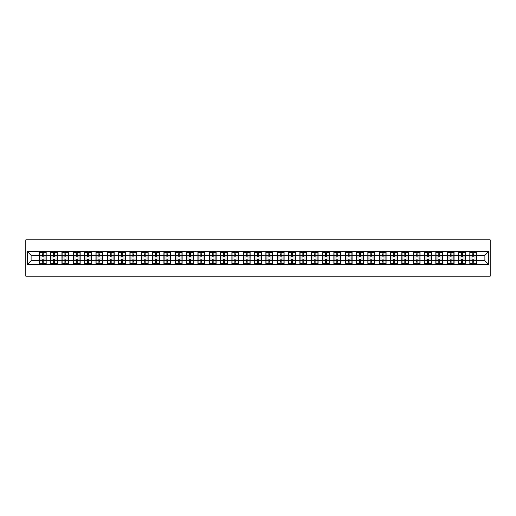 <?xml version="1.0" encoding="UTF-8"?>
<svg xmlns="http://www.w3.org/2000/svg" width="516" height="516" viewBox="0 0 516 516"><rect width="100%" height="100%" fill="white"/><g stroke="black" fill="none" stroke-linecap="round" stroke-linejoin="round"><path stroke-width="0.77" d="M25.8 276.157L490.2 276.157L490.2 239.843L25.8 239.843L25.8 276.157M484.898 260.69L484.898 255.31L476.726 255.31L476.726 260.69L484.898 260.69L488.529 264.321L488.529 251.679L469.824 251.466L469.824 255.31L465.4 255.31L465.4 260.69L469.824 260.69L469.824 255.31M488.529 264.321L27.471 264.321L27.471 251.679L39.274 251.679L39.274 255.31L31.102 255.31L31.102 260.69L39.274 260.69L39.274 255.31M469.824 251.679L39.274 251.679M469.824 260.69L469.824 264.321M465.4 260.69L465.4 264.321M465.4 251.679L465.4 255.31M454.067 260.69L458.498 260.69L458.498 255.31L454.067 255.31L454.067 264.321M458.498 260.69L458.498 264.321M458.498 251.679L458.498 255.31M454.067 251.679L454.067 255.31M442.734 260.69L447.166 260.69L447.166 255.31L442.734 255.31L442.734 264.321M447.166 260.69L447.166 264.321M447.166 251.679L447.166 255.31M442.734 251.679L442.734 255.31M431.408 260.69L435.833 260.69L435.833 255.31L431.408 255.31L431.408 264.321M435.833 260.69L435.833 264.321M435.833 251.679L435.833 255.31M431.408 251.679L431.408 255.31M420.076 260.69L424.507 260.69L424.507 255.31L420.076 255.31L420.076 264.321M424.507 260.69L424.507 264.321M424.507 251.679L424.507 255.31M420.076 251.679L420.076 255.31M408.743 260.69L413.174 260.69L413.174 255.31L408.743 255.31L408.743 264.321M413.174 260.69L413.174 264.321M413.174 251.679L413.174 255.31M408.743 251.679L408.743 255.31M397.417 260.69L401.848 260.69L401.848 255.31L397.417 255.31L397.417 264.321M401.848 260.69L401.848 264.321M401.848 251.679L401.848 255.31M397.417 251.679L397.417 255.31M386.084 260.69L390.515 260.69L390.515 255.31L386.084 255.31L386.084 264.321M390.515 260.69L390.515 264.321M390.515 251.679L390.515 255.31M386.084 251.679L386.084 255.31M374.751 260.69L379.183 260.69L379.183 255.31L374.751 255.31L374.751 264.321M379.183 260.69L379.183 264.321M379.183 251.679L379.183 255.31M374.751 251.679L374.751 255.31M363.425 260.69L367.856 260.69L367.856 255.31L363.425 255.31L363.425 264.321M367.856 260.69L367.856 264.321M367.856 251.679L367.856 255.31M363.425 251.679L363.425 255.31M352.093 260.69L356.524 260.69L356.524 255.31L352.093 255.31L352.093 264.321M356.524 260.69L356.524 264.321M356.524 251.679L356.524 255.31M352.093 251.679L352.093 255.31M340.76 260.69L345.191 260.69L345.191 255.31L340.76 255.31L340.76 264.321M345.191 260.69L345.191 264.321M345.191 251.679L345.191 255.31M340.76 251.679L340.76 255.31M329.434 260.69L333.865 260.69L333.865 255.31L329.434 255.31L329.434 264.321M333.865 260.69L333.865 264.321M333.865 251.679L333.865 255.31M329.434 251.679L329.434 255.31M318.101 260.69L322.532 260.69L322.532 255.31L318.101 255.31L318.101 264.321M322.532 260.69L322.532 264.321M322.532 251.679L322.532 255.31M318.101 251.679L318.101 255.31M306.768 260.69L311.2 260.69L311.2 255.31L306.768 255.31L306.768 264.321M311.2 260.69L311.2 264.321M311.2 251.679L311.2 255.31M306.768 251.679L306.768 255.31M295.442 260.69L299.873 260.69L299.873 255.31L295.442 255.31L295.442 264.321M299.873 260.69L299.873 264.321M299.873 251.679L299.873 255.31M295.442 251.679L295.442 255.31M284.11 260.69L288.541 260.69L288.541 255.31L284.11 255.31L284.11 264.321M288.541 260.69L288.541 264.321M288.541 251.679L288.541 255.31M284.11 251.679L284.11 255.31M272.783 260.69L277.208 260.69L277.208 255.31L272.783 255.31L272.783 264.321M277.208 260.69L277.208 264.321M277.208 251.679L277.208 255.31M272.783 251.679L272.783 255.31M261.451 260.69L265.882 260.69L265.882 255.31L261.451 255.31L261.451 264.321M265.882 260.69L265.882 264.321M265.882 251.679L265.882 255.31M261.451 251.679L261.451 255.31M250.118 260.69L254.549 260.69L254.549 255.31L250.118 255.31L250.118 264.321M254.549 260.69L254.549 264.321M254.549 251.679L254.549 255.31M250.118 251.679L250.118 255.31M238.792 260.69L243.217 260.69L243.217 255.31L238.792 255.31L238.792 264.321M243.217 260.69L243.217 264.321M243.217 251.679L243.217 255.31M238.792 251.679L238.792 255.31M227.459 260.69L231.89 260.69L231.89 255.31L227.459 255.31L227.459 264.321M231.89 260.69L231.89 264.321M231.89 251.679L231.89 255.31M227.459 251.679L227.459 255.31M216.127 260.69L220.558 260.69L220.558 255.31L216.127 255.31L216.127 264.321M220.558 260.69L220.558 264.321M220.558 251.679L220.558 255.31M216.127 251.679L216.127 255.31M204.8 260.69L209.232 260.69L209.232 255.31L204.8 255.31L204.8 264.321M209.232 260.69L209.232 264.321M209.232 251.679L209.232 255.31M204.8 251.679L204.8 255.31M193.468 260.69L197.899 260.69L197.899 255.31L193.468 255.31L193.468 264.321M197.899 260.69L197.899 264.321M197.899 251.679L197.899 255.31M193.468 251.679L193.468 255.31M182.135 260.69L186.566 260.69L186.566 255.31L182.135 255.31L182.135 264.321M186.566 260.69L186.566 264.321M186.566 251.679L186.566 255.31M182.135 251.679L182.135 255.31M170.809 260.69L175.24 260.69L175.24 255.31L170.809 255.31L170.809 264.321M175.24 260.69L175.24 264.321M175.24 251.679L175.24 255.31M170.809 251.679L170.809 255.31M159.476 260.69L163.907 260.69L163.907 255.31L159.476 255.31L159.476 264.321M163.907 260.69L163.907 264.321M163.907 251.679L163.907 255.31M159.476 251.679L159.476 255.31M148.144 260.69L152.575 260.69L152.575 255.31L148.144 255.31L148.144 264.321M152.575 260.69L152.575 264.321M152.575 251.679L152.575 255.31M148.144 251.679L148.144 255.31M136.817 260.69L141.249 260.69L141.249 255.31L136.817 255.31L136.817 264.321M141.249 260.69L141.249 264.321M141.249 251.679L141.249 255.31M136.817 251.679L136.817 255.31M125.485 260.69L129.916 260.69L129.916 255.31L125.485 255.31L125.485 264.321M129.916 260.69L129.916 264.321M129.916 251.679L129.916 255.31M125.485 251.679L125.485 255.31M114.152 260.69L118.583 260.69L118.583 255.31L114.152 255.31L114.152 264.321M118.583 260.69L118.583 264.321M118.583 251.679L118.583 255.31M114.152 251.679L114.152 255.31M102.826 260.69L107.257 260.69L107.257 255.31L102.826 255.31L102.826 264.321M107.257 260.69L107.257 264.321M107.257 251.679L107.257 255.31M102.826 251.679L102.826 255.31M91.493 260.69L95.924 260.69L95.924 255.31L91.493 255.31L91.493 264.321M95.924 260.69L95.924 264.321M95.924 251.679L95.924 255.31M91.493 251.679L91.493 255.31M80.167 260.69L84.592 260.69L84.592 255.31L80.167 255.31L80.167 264.321M84.592 260.69L84.592 264.321M84.592 251.679L84.592 255.31M80.167 251.679L80.167 255.31M68.834 260.69L73.266 260.69L73.266 255.31L68.834 255.31L68.834 264.321M73.266 260.69L73.266 264.321M73.266 251.679L73.266 255.31M68.834 251.679L68.834 255.31M57.502 260.69L61.933 260.69L61.933 255.31L57.502 255.31L57.502 264.321M61.933 260.69L61.933 264.321M61.933 251.679L61.933 255.31M57.502 251.679L57.502 255.31M46.176 260.69L50.6 260.69L50.6 255.31L46.176 255.31L46.176 264.321M50.6 260.69L50.6 264.321M50.6 251.679L50.6 255.31M46.176 251.679L46.176 255.31M39.274 260.69L39.274 264.321M31.102 260.69L27.471 264.321M27.471 251.679L31.102 255.31M476.726 260.69L476.726 264.321M476.726 251.679L476.726 255.31M488.529 251.679L484.898 255.31M39.455 255.426L42.254 255.426L42.254 251.647L39.455 251.647L39.455 258.98L42.254 258.98L42.254 260.574L43.196 260.567L43.196 258.98L45.989 258.98L45.989 251.647L43.196 251.647L43.196 252.44L45.989 252.44M42.254 254.375L43.196 254.375M43.196 252.55L42.254 252.55M39.455 257.02L42.254 257.02L42.254 255.426L43.196 255.433L43.196 257.02L45.989 257.02M39.455 252.44L42.254 252.44M42.254 263.45L43.196 263.45M42.254 261.625L43.196 261.625M39.455 264.353L42.254 264.353L42.254 263.56L39.455 263.56L39.455 264.353M39.455 258.98L39.455 260.574L42.254 260.574L42.254 263.56M39.455 260.574L39.455 263.56M45.989 258.98L45.989 264.353L43.196 264.353L43.196 263.56L45.989 263.56M45.989 260.574L43.196 260.574L43.196 263.56M45.989 255.426L43.196 255.426L43.196 252.44M50.787 255.426L53.58 255.426L53.58 251.647L50.787 251.647L50.787 258.98L53.58 258.98L53.58 260.574L54.528 260.567L54.528 258.98L57.321 258.98L57.321 251.647L54.528 251.647L54.528 252.44L57.321 252.44M53.58 254.375L54.528 254.375M54.528 252.55L53.58 252.55M50.787 257.02L53.58 257.02L53.58 255.426L54.528 255.433L54.528 257.02L57.321 257.02M50.787 252.44L53.58 252.44M53.58 263.45L54.528 263.45M53.58 261.625L54.528 261.625M50.787 264.353L53.58 264.353L53.58 263.56L50.787 263.56L50.787 264.353M50.787 258.98L50.787 260.574L53.58 260.574L53.58 263.56M50.787 260.574L50.787 263.56M57.321 258.98L57.321 264.353L54.528 264.353L54.528 263.56L57.321 263.56M57.321 260.574L54.528 260.574L54.528 263.56M57.321 255.426L54.528 255.426L54.528 252.44M62.114 255.426L64.913 255.426L64.913 251.647L62.114 251.647L62.114 258.98L64.913 258.98L64.913 260.574L65.855 260.567L65.855 258.98L68.654 258.98L68.654 251.647L65.855 251.647L65.855 252.44L68.654 252.44M64.913 254.375L65.855 254.375M65.855 252.55L64.913 252.55M62.114 257.02L64.913 257.02L64.913 255.426L65.855 255.433L65.855 257.02L68.654 257.02M62.114 252.44L64.913 252.44M64.913 263.45L65.855 263.45M64.913 261.625L65.855 261.625M62.114 264.353L64.913 264.353L64.913 263.56L62.114 263.56L62.114 264.353M62.114 258.98L62.114 260.574L64.913 260.574L64.913 263.56M62.114 260.574L62.114 263.56M68.654 258.98L68.654 264.353L65.855 264.353L65.855 263.56L68.654 263.56M68.654 260.574L65.855 260.574L65.855 263.56M68.654 255.426L65.855 255.426L65.855 252.44M73.446 255.426L76.239 255.426L76.239 251.647L73.446 251.647L73.446 258.98L76.239 258.98L76.239 260.574L77.187 260.567L77.187 258.98L79.98 258.98L79.98 251.647L77.187 251.647L77.187 252.44L79.98 252.44M76.239 254.375L77.187 254.375M77.187 252.55L76.239 252.55M73.446 257.02L76.239 257.02L76.239 255.426L77.187 255.433L77.187 257.02L79.98 257.02M73.446 252.44L76.239 252.44M76.239 263.45L77.187 263.45M76.239 261.625L77.187 261.625M73.446 264.353L76.239 264.353L76.239 263.56L73.446 263.56L73.446 264.353M73.446 258.98L73.446 260.574L76.239 260.574L76.239 263.56M73.446 260.574L73.446 263.56M79.98 258.98L79.98 264.353L77.187 264.353L77.187 263.56L79.98 263.56M79.98 260.574L77.187 260.574L77.187 263.56M79.98 255.426L77.187 255.426L77.187 252.44M84.779 255.426L87.572 255.426L87.572 251.647L84.779 251.647L84.779 258.98L87.572 258.98L87.572 260.574L88.513 260.567L88.513 258.98L91.313 258.98L91.313 251.647L88.513 251.647L88.513 252.44L91.313 252.44M87.572 254.375L88.513 254.375M88.513 252.55L87.572 252.55M84.779 257.02L87.572 257.02L87.572 255.426L88.513 255.433L88.513 257.02L91.313 257.02M84.779 252.44L87.572 252.44M87.572 263.45L88.513 263.45M87.572 261.625L88.513 261.625M84.779 264.353L87.572 264.353L87.572 263.56L84.779 263.56L84.779 264.353M84.779 258.98L84.779 260.574L87.572 260.574L87.572 263.56M84.779 260.574L84.779 263.56M91.313 258.98L91.313 264.353L88.513 264.353L88.513 263.56L91.313 263.56M91.313 260.574L88.513 260.574L88.513 263.56M91.313 255.426L88.513 255.426L88.513 252.44M96.105 255.426L98.904 255.426L98.904 251.647L96.105 251.647L96.105 258.98L98.904 258.98L98.904 260.574L99.846 260.567L99.846 258.98L102.645 258.98L102.645 251.647L99.846 251.647L99.846 252.44L102.645 252.44M98.904 254.375L99.846 254.375M99.846 252.55L98.904 252.55M96.105 257.02L98.904 257.02L98.904 255.426L99.846 255.433L99.846 257.02L102.645 257.02M96.105 252.44L98.904 252.44M98.904 263.45L99.846 263.45M98.904 261.625L99.846 261.625M96.105 264.353L98.904 264.353L98.904 263.56L96.105 263.56L96.105 264.353M96.105 258.98L96.105 260.574L98.904 260.574L98.904 263.56M96.105 260.574L96.105 263.56M102.645 258.98L102.645 264.353L99.846 264.353L99.846 263.56L102.645 263.56M102.645 260.574L99.846 260.574L99.846 263.56M102.645 255.426L99.846 255.426L99.846 252.44M107.438 255.426L110.231 255.426L110.231 251.647L107.438 251.647L107.438 258.98L110.231 258.98L110.231 260.574L111.179 260.567L111.179 258.98L113.971 258.98L113.971 251.647L111.179 251.647L111.179 252.44L113.971 252.44M110.231 254.375L111.179 254.375M111.179 252.55L110.231 252.55M107.438 257.02L110.231 257.02L110.231 255.426L111.179 255.433L111.179 257.02L113.971 257.02M107.438 252.44L110.231 252.44M110.231 263.45L111.179 263.45M110.231 261.625L111.179 261.625M107.438 264.353L110.231 264.353L110.231 263.56L107.438 263.56L107.438 264.353M107.438 258.98L107.438 260.574L110.231 260.574L110.231 263.56M107.438 260.574L107.438 263.56M113.971 258.98L113.971 264.353L111.179 264.353L111.179 263.56L113.971 263.56M113.971 260.574L111.179 260.574L111.179 263.56M113.971 255.426L111.179 255.426L111.179 252.44M118.77 255.426L121.563 255.426L121.563 251.647L118.77 251.647L118.77 258.98L121.563 258.98L121.563 260.574L122.505 260.567L122.505 258.98L125.304 258.98L125.304 251.647L122.505 251.647L122.505 252.44L125.304 252.44M121.563 254.375L122.505 254.375M122.505 252.55L121.563 252.55M118.77 257.02L121.563 257.02L121.563 255.426L122.505 255.433L122.505 257.02L125.304 257.02M118.77 252.44L121.563 252.44M121.563 263.45L122.505 263.45M121.563 261.625L122.505 261.625M118.77 264.353L121.563 264.353L121.563 263.56L118.77 263.56L118.77 264.353M118.77 258.98L118.77 260.574L121.563 260.574L121.563 263.56M118.77 260.574L118.77 263.56M125.304 258.98L125.304 264.353L122.505 264.353L122.505 263.56L125.304 263.56M125.304 260.574L122.505 260.574L122.505 263.56M125.304 255.426L122.505 255.426L122.505 252.44M130.096 255.426L132.896 255.426L132.896 251.647L130.096 251.647L130.096 258.98L132.896 258.98L132.896 260.574L133.838 260.567L133.838 258.98L136.637 258.98L136.637 251.647L133.838 251.647L133.838 252.44L136.637 252.44M132.896 254.375L133.838 254.375M133.838 252.55L132.896 252.55M130.096 257.02L132.896 257.02L132.896 255.426L133.838 255.433L133.838 257.02L136.637 257.02M130.096 252.44L132.896 252.44M132.896 263.45L133.838 263.45M132.896 261.625L133.838 261.625M130.096 264.353L132.896 264.353L132.896 263.56L130.096 263.56L130.096 264.353M130.096 258.98L130.096 260.574L132.896 260.574L132.896 263.56M130.096 260.574L130.096 263.56M136.637 258.98L136.637 264.353L133.838 264.353L133.838 263.56L136.637 263.56M136.637 260.574L133.838 260.574L133.838 263.56M136.637 255.426L133.838 255.426L133.838 252.44M141.429 255.426L144.222 255.426L144.222 251.647L141.429 251.647L141.429 258.98L144.222 258.98L144.222 260.574L145.17 260.567L145.17 258.98L147.963 258.98L147.963 251.647L145.17 251.647L145.17 252.44L147.963 252.44M144.222 254.375L145.17 254.375M145.17 252.55L144.222 252.55M141.429 257.02L144.222 257.02L144.222 255.426L145.17 255.433L145.17 257.02L147.963 257.02M141.429 252.44L144.222 252.44M144.222 263.45L145.17 263.45M144.222 261.625L145.17 261.625M141.429 264.353L144.222 264.353L144.222 263.56L141.429 263.56L141.429 264.353M141.429 258.98L141.429 260.574L144.222 260.574L144.222 263.56M141.429 260.574L141.429 263.56M147.963 258.98L147.963 264.353L145.17 264.353L145.17 263.56L147.963 263.56M147.963 260.574L145.17 260.574L145.17 263.56M147.963 255.426L145.17 255.426L145.17 252.44M152.755 255.426L155.555 255.426L155.555 251.647L152.755 251.647L152.755 258.98L155.555 258.98L155.555 260.574L156.496 260.567L156.496 258.98L159.296 258.98L159.296 251.647L156.496 251.647L156.496 252.44L159.296 252.44M155.555 254.375L156.496 254.375M156.496 252.55L155.555 252.55M152.755 257.02L155.555 257.02L155.555 255.426L156.496 255.433L156.496 257.02L159.296 257.02M152.755 252.44L155.555 252.44M155.555 263.45L156.496 263.45M155.555 261.625L156.496 261.625M152.755 264.353L155.555 264.353L155.555 263.56L152.755 263.56L152.755 264.353M152.755 258.98L152.755 260.574L155.555 260.574L155.555 263.56M152.755 260.574L152.755 263.56M159.296 258.98L159.296 264.353L156.496 264.353L156.496 263.56L159.296 263.56M159.296 260.574L156.496 260.574L156.496 263.56M159.296 255.426L156.496 255.426L156.496 252.44M164.088 255.426L166.887 255.426L166.887 251.647L164.088 251.647L164.088 258.98L166.887 258.98L166.887 260.574L167.829 260.567L167.829 258.98L170.628 258.98L170.628 251.647L167.829 251.647L167.829 252.44L170.628 252.44M166.887 254.375L167.829 254.375M167.829 252.55L166.887 252.55M164.088 257.02L166.887 257.02L166.887 255.426L167.829 255.433L167.829 257.02L170.628 257.02M164.088 252.44L166.887 252.44M166.887 263.45L167.829 263.45M166.887 261.625L167.829 261.625M164.088 264.353L166.887 264.353L166.887 263.56L164.088 263.56L164.088 264.353M164.088 258.98L164.088 260.574L166.887 260.574L166.887 263.56M164.088 260.574L164.088 263.56M170.628 258.98L170.628 264.353L167.829 264.353L167.829 263.56L170.628 263.56M170.628 260.574L167.829 260.574L167.829 263.56M170.628 255.426L167.829 255.426L167.829 252.44M175.421 255.426L178.214 255.426L178.214 251.647L175.421 251.647L175.421 258.98L178.214 258.98L178.214 260.574L179.162 260.567L179.162 258.98L181.955 258.98L181.955 251.647L179.162 251.647L179.162 252.44L181.955 252.44M178.214 254.375L179.162 254.375M179.162 252.55L178.214 252.55M175.421 257.02L178.214 257.02L178.214 255.426L179.162 255.433L179.162 257.02L181.955 257.02M175.421 252.44L178.214 252.44M178.214 263.45L179.162 263.45M178.214 261.625L179.162 261.625M175.421 264.353L178.214 264.353L178.214 263.56L175.421 263.56L175.421 264.353M175.421 258.98L175.421 260.574L178.214 260.574L178.214 263.56M175.421 260.574L175.421 263.56M181.955 258.98L181.955 264.353L179.162 264.353L179.162 263.56L181.955 263.56M181.955 260.574L179.162 260.574L179.162 263.56M181.955 255.426L179.162 255.426L179.162 252.44M186.747 255.426L189.546 255.426L189.546 251.647L186.747 251.647L186.747 258.98L189.546 258.98L189.546 260.574L190.488 260.567L190.488 258.98L193.287 258.98L193.287 251.647L190.488 251.647L190.488 252.44L193.287 252.44M189.546 254.375L190.488 254.375M190.488 252.55L189.546 252.55M186.747 257.02L189.546 257.02L189.546 255.426L190.488 255.433L190.488 257.02L193.287 257.02M186.747 252.44L189.546 252.44M189.546 263.45L190.488 263.45M189.546 261.625L190.488 261.625M186.747 264.353L189.546 264.353L189.546 263.56L186.747 263.56L186.747 264.353M186.747 258.98L186.747 260.574L189.546 260.574L189.546 263.56M186.747 260.574L186.747 263.56M193.287 258.98L193.287 264.353L190.488 264.353L190.488 263.56L193.287 263.56M193.287 260.574L190.488 260.574L190.488 263.56M193.287 255.426L190.488 255.426L190.488 252.44M198.08 255.426L200.879 255.426L200.879 251.647L198.08 251.647L198.08 258.98L200.879 258.98L200.879 260.574L201.82 260.567L201.82 258.98L204.613 258.98L204.613 251.647L201.82 251.647L201.82 252.44L204.613 252.44M200.879 254.375L201.82 254.375M201.82 252.55L200.879 252.55M198.08 257.02L200.879 257.02L200.879 255.426L201.82 255.433L201.82 257.02L204.613 257.02M198.08 252.44L200.879 252.44M200.879 263.45L201.82 263.45M200.879 261.625L201.82 261.625M198.08 264.353L200.879 264.353L200.879 263.56L198.08 263.56L198.08 264.353M198.08 258.98L198.08 260.574L200.879 260.574L200.879 263.56M198.08 260.574L198.08 263.56M204.613 258.98L204.613 264.353L201.82 264.353L201.82 263.56L204.613 263.56M204.613 260.574L201.82 260.574L201.82 263.56M204.613 255.426L201.82 255.426L201.82 252.44M209.412 255.426L212.205 255.426L212.205 251.647L209.412 251.647L209.412 258.98L212.205 258.98L212.205 260.574L213.153 260.567L213.153 258.98L215.946 258.98L215.946 251.647L213.153 251.647L213.153 252.44L215.946 252.44M212.205 254.375L213.153 254.375M213.153 252.55L212.205 252.55M209.412 257.02L212.205 257.02L212.205 255.426L213.153 255.433L213.153 257.02L215.946 257.02M209.412 252.44L212.205 252.44M212.205 263.45L213.153 263.45M212.205 261.625L213.153 261.625M209.412 264.353L212.205 264.353L212.205 263.56L209.412 263.56L209.412 264.353M209.412 258.98L209.412 260.574L212.205 260.574L212.205 263.56M209.412 260.574L209.412 263.56M215.946 258.98L215.946 264.353L213.153 264.353L213.153 263.56L215.946 263.56M215.946 260.574L213.153 260.574L213.153 263.56M215.946 255.426L213.153 255.426L213.153 252.44M220.738 255.426L223.538 255.426L223.538 251.647L220.738 251.647L220.738 258.98L223.538 258.98L223.538 260.574L224.479 260.567L224.479 258.98L227.279 258.98L227.279 251.647L224.479 251.647L224.479 252.44L227.279 252.44M223.538 254.375L224.479 254.375M224.479 252.55L223.538 252.55M220.738 257.02L223.538 257.02L223.538 255.426L224.479 255.433L224.479 257.02L227.279 257.02M220.738 252.44L223.538 252.44M223.538 263.45L224.479 263.45M223.538 261.625L224.479 261.625M220.738 264.353L223.538 264.353L223.538 263.56L220.738 263.56L220.738 264.353M220.738 258.98L220.738 260.574L223.538 260.574L223.538 263.56M220.738 260.574L220.738 263.56M227.279 258.98L227.279 264.353L224.479 264.353L224.479 263.56L227.279 263.56M227.279 260.574L224.479 260.574L224.479 263.56M227.279 255.426L224.479 255.426L224.479 252.44M232.071 255.426L234.87 255.426L234.87 251.647L232.071 251.647L232.071 258.98L234.87 258.98L234.87 260.574L235.812 260.567L235.812 258.98L238.605 258.98L238.605 251.647L235.812 251.647L235.812 252.44L238.605 252.44M234.87 254.375L235.812 254.375M235.812 252.55L234.87 252.55M232.071 257.02L234.87 257.02L234.87 255.426L235.812 255.433L235.812 257.02L238.605 257.02M232.071 252.44L234.87 252.44M234.87 263.45L235.812 263.45M234.87 261.625L235.812 261.625M232.071 264.353L234.87 264.353L234.87 263.56L232.071 263.56L232.071 264.353M232.071 258.98L232.071 260.574L234.87 260.574L234.87 263.56M232.071 260.574L232.071 263.56M238.605 258.98L238.605 264.353L235.812 264.353L235.812 263.56L238.605 263.56M238.605 260.574L235.812 260.574L235.812 263.56M238.605 255.426L235.812 255.426L235.812 252.44M243.404 255.426L246.196 255.426L246.196 251.647L243.404 251.647L243.404 258.98L246.196 258.98L246.196 260.574L247.145 260.567L247.145 258.98L249.938 258.98L249.938 251.647L247.145 251.647L247.145 252.44L249.938 252.44M246.196 254.375L247.145 254.375M247.145 252.55L246.196 252.55M243.404 257.02L246.196 257.02L246.196 255.426L247.145 255.433L247.145 257.02L249.938 257.02M243.404 252.44L246.196 252.44M246.196 263.45L247.145 263.45M246.196 261.625L247.145 261.625M243.404 264.353L246.196 264.353L246.196 263.56L243.404 263.56L243.404 264.353M243.404 258.98L243.404 260.574L246.196 260.574L246.196 263.56M243.404 260.574L243.404 263.56M249.938 258.98L249.938 264.353L247.145 264.353L247.145 263.56L249.938 263.56M249.938 260.574L247.145 260.574L247.145 263.56M249.938 255.426L247.145 255.426L247.145 252.44M254.73 255.426L257.529 255.426L257.529 251.647L254.73 251.647L254.73 258.98L257.529 258.98L257.529 260.574L258.471 260.567L258.471 258.98L261.27 258.98L261.27 251.647L258.471 251.647L258.471 252.44L261.27 252.44M257.529 254.375L258.471 254.375M258.471 252.55L257.529 252.55M254.73 257.02L257.529 257.02L257.529 255.426L258.471 255.433L258.471 257.02L261.27 257.02M254.73 252.44L257.529 252.44M257.529 263.45L258.471 263.45M257.529 261.625L258.471 261.625M254.73 264.353L257.529 264.353L257.529 263.56L254.73 263.56L254.73 264.353M254.73 258.98L254.73 260.574L257.529 260.574L257.529 263.56M254.73 260.574L254.73 263.56M261.27 258.98L261.27 264.353L258.471 264.353L258.471 263.56L261.27 263.56M261.27 260.574L258.471 260.574L258.471 263.56M261.27 255.426L258.471 255.426L258.471 252.44M266.062 255.426L268.855 255.426L268.855 251.647L266.062 251.647L266.062 258.98L268.855 258.98L268.855 260.574L269.804 260.567L269.804 258.98L272.596 258.98L272.596 251.647L269.804 251.647L269.804 252.44L272.596 252.44M268.855 254.375L269.804 254.375M269.804 252.55L268.855 252.55M266.062 257.02L268.855 257.02L268.855 255.426L269.804 255.433L269.804 257.02L272.596 257.02M266.062 252.44L268.855 252.44M268.855 263.45L269.804 263.45M268.855 261.625L269.804 261.625M266.062 264.353L268.855 264.353L268.855 263.56L266.062 263.56L266.062 264.353M266.062 258.98L266.062 260.574L268.855 260.574L268.855 263.56M266.062 260.574L266.062 263.56M272.596 258.98L272.596 264.353L269.804 264.353L269.804 263.56L272.596 263.56M272.596 260.574L269.804 260.574L269.804 263.56M272.596 255.426L269.804 255.426L269.804 252.44M277.395 255.426L280.188 255.426L280.188 251.647L277.395 251.647L277.395 258.98L280.188 258.98L280.188 260.574L281.13 260.567L281.13 258.98L283.929 258.98L283.929 251.647L281.13 251.647L281.13 252.44L283.929 252.44M280.188 254.375L281.13 254.375M281.13 252.55L280.188 252.55M277.395 257.02L280.188 257.02L280.188 255.426L281.13 255.433L281.13 257.02L283.929 257.02M277.395 252.44L280.188 252.44M280.188 263.45L281.13 263.45M280.188 261.625L281.13 261.625M277.395 264.353L280.188 264.353L280.188 263.56L277.395 263.56L277.395 264.353M277.395 258.98L277.395 260.574L280.188 260.574L280.188 263.56M277.395 260.574L277.395 263.56M283.929 258.98L283.929 264.353L281.13 264.353L281.13 263.56L283.929 263.56M283.929 260.574L281.13 260.574L281.13 263.56M283.929 255.426L281.13 255.426L281.13 252.44M288.721 255.426L291.521 255.426L291.521 251.647L288.721 251.647L288.721 258.98L291.521 258.98L291.521 260.574L292.462 260.567L292.462 258.98L295.262 258.98L295.262 251.647L292.462 251.647L292.462 252.44L295.262 252.44M291.521 254.375L292.462 254.375M292.462 252.55L291.521 252.55M288.721 257.02L291.521 257.02L291.521 255.426L292.462 255.433L292.462 257.02L295.262 257.02M288.721 252.44L291.521 252.44M291.521 263.45L292.462 263.45M291.521 261.625L292.462 261.625M288.721 264.353L291.521 264.353L291.521 263.56L288.721 263.56L288.721 264.353M288.721 258.98L288.721 260.574L291.521 260.574L291.521 263.56M288.721 260.574L288.721 263.56M295.262 258.98L295.262 264.353L292.462 264.353L292.462 263.56L295.262 263.56M295.262 260.574L292.462 260.574L292.462 263.56M295.262 255.426L292.462 255.426L292.462 252.44M300.054 255.426L302.847 255.426L302.847 251.647L300.054 251.647L300.054 258.98L302.847 258.98L302.847 260.574L303.795 260.567L303.795 258.98L306.588 258.98L306.588 251.647L303.795 251.647L303.795 252.44L306.588 252.44M302.847 254.375L303.795 254.375M303.795 252.55L302.847 252.55M300.054 257.02L302.847 257.02L302.847 255.426L303.795 255.433L303.795 257.02L306.588 257.02M300.054 252.44L302.847 252.44M302.847 263.45L303.795 263.45M302.847 261.625L303.795 261.625M300.054 264.353L302.847 264.353L302.847 263.56L300.054 263.56L300.054 264.353M300.054 258.98L300.054 260.574L302.847 260.574L302.847 263.56M300.054 260.574L300.054 263.56M306.588 258.98L306.588 264.353L303.795 264.353L303.795 263.56L306.588 263.56M306.588 260.574L303.795 260.574L303.795 263.56M306.588 255.426L303.795 255.426L303.795 252.44M311.387 255.426L314.18 255.426L314.18 251.647L311.387 251.647L311.387 258.98L314.18 258.98L314.18 260.574L315.121 260.567L315.121 258.98L317.921 258.98L317.921 251.647L315.121 251.647L315.121 252.44L317.921 252.44M314.18 254.375L315.121 254.375M315.121 252.55L314.18 252.55M311.387 257.02L314.18 257.02L314.18 255.426L315.121 255.433L315.121 257.02L317.921 257.02M311.387 252.44L314.18 252.44M314.18 263.45L315.121 263.45M314.18 261.625L315.121 261.625M311.387 264.353L314.18 264.353L314.18 263.56L311.387 263.56L311.387 264.353M311.387 258.98L311.387 260.574L314.18 260.574L314.18 263.56M311.387 260.574L311.387 263.56M317.921 258.98L317.921 264.353L315.121 264.353L315.121 263.56L317.921 263.56M317.921 260.574L315.121 260.574L315.121 263.56M317.921 255.426L315.121 255.426L315.121 252.44M322.713 255.426L325.512 255.426L325.512 251.647L322.713 251.647L322.713 258.98L325.512 258.98L325.512 260.574L326.454 260.567L326.454 258.98L329.253 258.98L329.253 251.647L326.454 251.647L326.454 252.44L329.253 252.44M325.512 254.375L326.454 254.375M326.454 252.55L325.512 252.55M322.713 257.02L325.512 257.02L325.512 255.426L326.454 255.433L326.454 257.02L329.253 257.02M322.713 252.44L325.512 252.44M325.512 263.45L326.454 263.45M325.512 261.625L326.454 261.625M322.713 264.353L325.512 264.353L325.512 263.56L322.713 263.56L322.713 264.353M322.713 258.98L322.713 260.574L325.512 260.574L325.512 263.56M322.713 260.574L322.713 263.56M329.253 258.98L329.253 264.353L326.454 264.353L326.454 263.56L329.253 263.56M329.253 260.574L326.454 260.574L326.454 263.56M329.253 255.426L326.454 255.426L326.454 252.44M334.046 255.426L336.838 255.426L336.838 251.647L334.046 251.647L334.046 258.98L336.838 258.98L336.838 260.574L337.787 260.567L337.787 258.98L340.579 258.98L340.579 251.647L337.787 251.647L337.787 252.44L340.579 252.44M336.838 254.375L337.787 254.375M337.787 252.55L336.838 252.55M334.046 257.02L336.838 257.02L336.838 255.426L337.787 255.433L337.787 257.02L340.579 257.02M334.046 252.44L336.838 252.44M336.838 263.45L337.787 263.45M336.838 261.625L337.787 261.625M334.046 264.353L336.838 264.353L336.838 263.56L334.046 263.56L334.046 264.353M334.046 258.98L334.046 260.574L336.838 260.574L336.838 263.56M334.046 260.574L334.046 263.56M340.579 258.98L340.579 264.353L337.787 264.353L337.787 263.56L340.579 263.56M340.579 260.574L337.787 260.574L337.787 263.56M340.579 255.426L337.787 255.426L337.787 252.44M345.372 255.426L348.171 255.426L348.171 251.647L345.372 251.647L345.372 258.98L348.171 258.98L348.171 260.574L349.113 260.567L349.113 258.98L351.912 258.98L351.912 251.647L349.113 251.647L349.113 252.44L351.912 252.44M348.171 254.375L349.113 254.375M349.113 252.55L348.171 252.55M345.372 257.02L348.171 257.02L348.171 255.426L349.113 255.433L349.113 257.02L351.912 257.02M345.372 252.44L348.171 252.44M348.171 263.45L349.113 263.45M348.171 261.625L349.113 261.625M345.372 264.353L348.171 264.353L348.171 263.56L345.372 263.56L345.372 264.353M345.372 258.98L345.372 260.574L348.171 260.574L348.171 263.56M345.372 260.574L345.372 263.56M351.912 258.98L351.912 264.353L349.113 264.353L349.113 263.56L351.912 263.56M351.912 260.574L349.113 260.574L349.113 263.56M351.912 255.426L349.113 255.426L349.113 252.44M356.704 255.426L359.504 255.426L359.504 251.647L356.704 251.647L356.704 258.98L359.504 258.98L359.504 260.574L360.445 260.567L360.445 258.98L363.245 258.98L363.245 251.647L360.445 251.647L360.445 252.44L363.245 252.44M359.504 254.375L360.445 254.375M360.445 252.55L359.504 252.55M356.704 257.02L359.504 257.02L359.504 255.426L360.445 255.433L360.445 257.02L363.245 257.02M356.704 252.44L359.504 252.44M359.504 263.45L360.445 263.45M359.504 261.625L360.445 261.625M356.704 264.353L359.504 264.353L359.504 263.56L356.704 263.56L356.704 264.353M356.704 258.98L356.704 260.574L359.504 260.574L359.504 263.56M356.704 260.574L356.704 263.56M363.245 258.98L363.245 264.353L360.445 264.353L360.445 263.56L363.245 263.56M363.245 260.574L360.445 260.574L360.445 263.56M363.245 255.426L360.445 255.426L360.445 252.44M368.037 255.426L370.83 255.426L370.83 251.647L368.037 251.647L368.037 258.98L370.83 258.98L370.83 260.574L371.778 260.567L371.778 258.98L374.571 258.98L374.571 251.647L371.778 251.647L371.778 252.44L374.571 252.44M370.83 254.375L371.778 254.375M371.778 252.55L370.83 252.55M368.037 257.02L370.83 257.02L370.83 255.426L371.778 255.433L371.778 257.02L374.571 257.02M368.037 252.44L370.83 252.44M370.83 263.45L371.778 263.45M370.83 261.625L371.778 261.625M368.037 264.353L370.83 264.353L370.83 263.56L368.037 263.56L368.037 264.353M368.037 258.98L368.037 260.574L370.83 260.574L370.83 263.56M368.037 260.574L368.037 263.56M374.571 258.98L374.571 264.353L371.778 264.353L371.778 263.56L374.571 263.56M374.571 260.574L371.778 260.574L371.778 263.56M374.571 255.426L371.778 255.426L371.778 252.44M379.363 255.426L382.163 255.426L382.163 251.647L379.363 251.647L379.363 258.98L382.163 258.98L382.163 260.574L383.104 260.567L383.104 258.98L385.904 258.98L385.904 251.647L383.104 251.647L383.104 252.44L385.904 252.44M382.163 254.375L383.104 254.375M383.104 252.55L382.163 252.55M379.363 257.02L382.163 257.02L382.163 255.426L383.104 255.433L383.104 257.02L385.904 257.02M379.363 252.44L382.163 252.44M382.163 263.45L383.104 263.45M382.163 261.625L383.104 261.625M379.363 264.353L382.163 264.353L382.163 263.56L379.363 263.56L379.363 264.353M379.363 258.98L379.363 260.574L382.163 260.574L382.163 263.56M379.363 260.574L379.363 263.56M385.904 258.98L385.904 264.353L383.104 264.353L383.104 263.56L385.904 263.56M385.904 260.574L383.104 260.574L383.104 263.56M385.904 255.426L383.104 255.426L383.104 252.44M390.696 255.426L393.495 255.426L393.495 251.647L390.696 251.647L390.696 258.98L393.495 258.98L393.495 260.574L394.437 260.567L394.437 258.98L397.23 258.98L397.23 251.647L394.437 251.647L394.437 252.44L397.23 252.44M393.495 254.375L394.437 254.375M394.437 252.55L393.495 252.55M390.696 257.02L393.495 257.02L393.495 255.426L394.437 255.433L394.437 257.02L397.23 257.02M390.696 252.44L393.495 252.44M393.495 263.45L394.437 263.45M393.495 261.625L394.437 261.625M390.696 264.353L393.495 264.353L393.495 263.56L390.696 263.56L390.696 264.353M390.696 258.98L390.696 260.574L393.495 260.574L393.495 263.56M390.696 260.574L390.696 263.56M397.23 258.98L397.23 264.353L394.437 264.353L394.437 263.56L397.23 263.56M397.23 260.574L394.437 260.574L394.437 263.56M397.23 255.426L394.437 255.426L394.437 252.44M402.029 255.426L404.821 255.426L404.821 251.647L402.029 251.647L402.029 258.98L404.821 258.98L404.821 260.574L405.77 260.567L405.77 258.98L408.562 258.98L408.562 251.647L405.77 251.647L405.77 252.44L408.562 252.44M404.821 254.375L405.77 254.375M405.77 252.55L404.821 252.55M402.029 257.02L404.821 257.02L404.821 255.426L405.77 255.433L405.77 257.02L408.562 257.02M402.029 252.44L404.821 252.44M404.821 263.45L405.77 263.45M404.821 261.625L405.77 261.625M402.029 264.353L404.821 264.353L404.821 263.56L402.029 263.56L402.029 264.353M402.029 258.98L402.029 260.574L404.821 260.574L404.821 263.56M402.029 260.574L402.029 263.56M408.562 258.98L408.562 264.353L405.77 264.353L405.77 263.56L408.562 263.56M408.562 260.574L405.77 260.574L405.77 263.56M408.562 255.426L405.77 255.426L405.77 252.44M413.355 255.426L416.154 255.426L416.154 251.647L413.355 251.647L413.355 258.98L416.154 258.98L416.154 260.574L417.096 260.567L417.096 258.98L419.895 258.98L419.895 251.647L417.096 251.647L417.096 252.44L419.895 252.44M416.154 254.375L417.096 254.375M417.096 252.55L416.154 252.55M413.355 257.02L416.154 257.02L416.154 255.426L417.096 255.433L417.096 257.02L419.895 257.02M413.355 252.44L416.154 252.44M416.154 263.45L417.096 263.45M416.154 261.625L417.096 261.625M413.355 264.353L416.154 264.353L416.154 263.56L413.355 263.56L413.355 264.353M413.355 258.98L413.355 260.574L416.154 260.574L416.154 263.56M413.355 260.574L413.355 263.56M419.895 258.98L419.895 264.353L417.096 264.353L417.096 263.56L419.895 263.56M419.895 260.574L417.096 260.574L417.096 263.56M419.895 255.426L417.096 255.426L417.096 252.44M424.687 255.426L427.487 255.426L427.487 251.647L424.687 251.647L424.687 258.98L427.487 258.98L427.487 260.574L428.428 260.567L428.428 258.98L431.221 258.98L431.221 251.647L428.428 251.647L428.428 252.44L431.221 252.44M427.487 254.375L428.428 254.375M428.428 252.55L427.487 252.55M424.687 257.02L427.487 257.02L427.487 255.426L428.428 255.433L428.428 257.02L431.221 257.02M424.687 252.44L427.487 252.44M427.487 263.45L428.428 263.45M427.487 261.625L428.428 261.625M424.687 264.353L427.487 264.353L427.487 263.56L424.687 263.56L424.687 264.353M424.687 258.98L424.687 260.574L427.487 260.574L427.487 263.56M424.687 260.574L424.687 263.56M431.221 258.98L431.221 264.353L428.428 264.353L428.428 263.56L431.221 263.56M431.221 260.574L428.428 260.574L428.428 263.56M431.221 255.426L428.428 255.426L428.428 252.44M436.02 255.426L438.813 255.426L438.813 251.647L436.02 251.647L436.02 258.98L438.813 258.98L438.813 260.574L439.761 260.567L439.761 258.98L442.554 258.98L442.554 251.647L439.761 251.647L439.761 252.44L442.554 252.44M438.813 254.375L439.761 254.375M439.761 252.55L438.813 252.55M436.02 257.02L438.813 257.02L438.813 255.426L439.761 255.433L439.761 257.02L442.554 257.02M436.02 252.44L438.813 252.44M438.813 263.45L439.761 263.45M438.813 261.625L439.761 261.625M436.02 264.353L438.813 264.353L438.813 263.56L436.02 263.56L436.02 264.353M436.02 258.98L436.02 260.574L438.813 260.574L438.813 263.56M436.02 260.574L436.02 263.56M442.554 258.98L442.554 264.353L439.761 264.353L439.761 263.56L442.554 263.56M442.554 260.574L439.761 260.574L439.761 263.56M442.554 255.426L439.761 255.426L439.761 252.44M447.346 255.426L450.145 255.426L450.145 251.647L447.346 251.647L447.346 258.98L450.145 258.98L450.145 260.574L451.087 260.567L451.087 258.98L453.887 258.98L453.887 251.647L451.087 251.647L451.087 252.44L453.887 252.44M450.145 254.375L451.087 254.375M451.087 252.55L450.145 252.55M447.346 257.02L450.145 257.02L450.145 255.426L451.087 255.433L451.087 257.02L453.887 257.02M447.346 252.44L450.145 252.44M450.145 263.45L451.087 263.45M450.145 261.625L451.087 261.625M447.346 264.353L450.145 264.353L450.145 263.56L447.346 263.56L447.346 264.353M447.346 258.98L447.346 260.574L450.145 260.574L450.145 263.56M447.346 260.574L447.346 263.56M453.887 258.98L453.887 264.353L451.087 264.353L451.087 263.56L453.887 263.56M453.887 260.574L451.087 260.574L451.087 263.56M453.887 255.426L451.087 255.426L451.087 252.44M458.679 255.426L461.472 255.426L461.472 251.647L458.679 251.647L458.679 258.98L461.472 258.98L461.472 260.574L462.42 260.567L462.42 258.98L465.213 258.98L465.213 251.647L462.42 251.647L462.42 252.44L465.213 252.44M461.472 254.375L462.42 254.375M462.42 252.55L461.472 252.55M458.679 257.02L461.472 257.02L461.472 255.426L462.42 255.433L462.42 257.02L465.213 257.02M458.679 252.44L461.472 252.44M461.472 263.45L462.42 263.45M461.472 261.625L462.42 261.625M458.679 264.353L461.472 264.353L461.472 263.56L458.679 263.56L458.679 264.353M458.679 258.98L458.679 260.574L461.472 260.574L461.472 263.56M458.679 260.574L458.679 263.56M465.213 258.98L465.213 264.353L462.42 264.353L462.42 263.56L465.213 263.56M465.213 260.574L462.42 260.574L462.42 263.56M465.213 255.426L462.42 255.426L462.42 252.44M470.012 255.426L472.804 255.426L472.804 251.647L470.012 251.647L470.012 258.98L472.804 258.98L472.804 260.574L473.746 260.567L473.746 258.98L476.545 258.98L476.545 251.647L473.746 251.647L473.746 252.44L476.545 252.44M472.804 254.375L473.746 254.375M473.746 252.55L472.804 252.55M470.012 257.02L472.804 257.02L472.804 255.426L473.746 255.433L473.746 257.02L476.545 257.02M470.012 252.44L472.804 252.44M472.804 263.45L473.746 263.45M472.804 261.625L473.746 261.625M470.012 264.353L472.804 264.353L472.804 263.56L470.012 263.56L470.012 264.353M470.012 258.98L470.012 260.574L472.804 260.574L472.804 263.56M470.012 260.574L470.012 263.56M476.545 258.98L476.545 264.353L473.746 264.353L473.746 263.56L476.545 263.56M476.545 260.574L473.746 260.574L473.746 263.56M476.545 255.426L473.746 255.426L473.746 252.44"/></g></svg>
